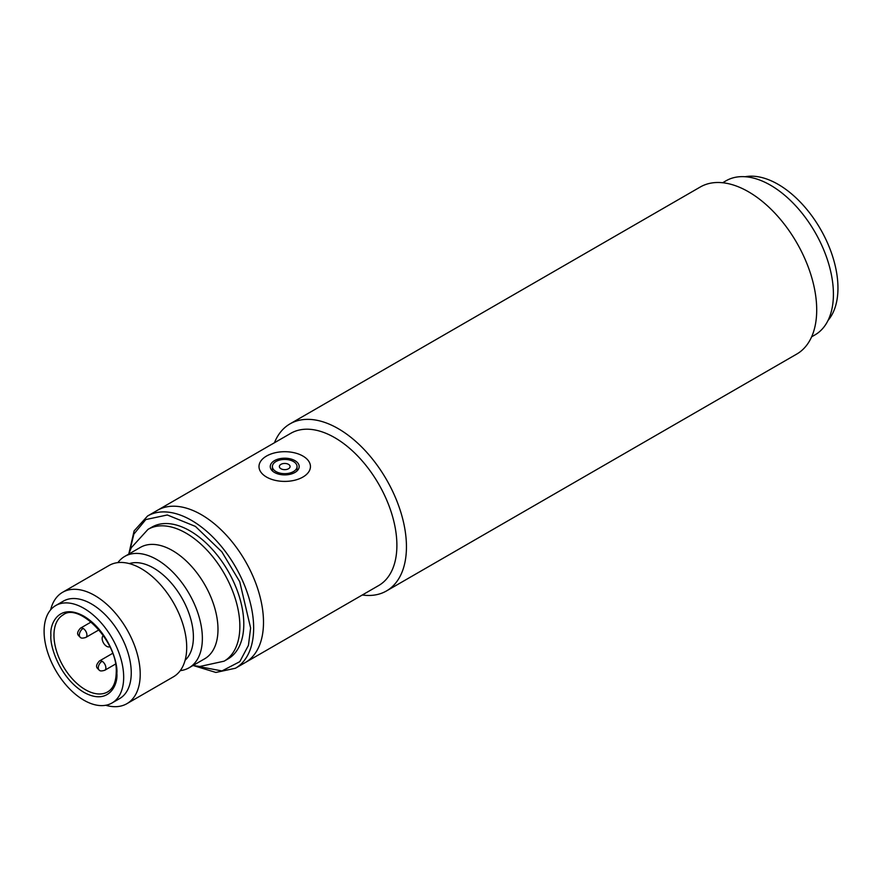 <?xml version="1.0" encoding="UTF-8"?>
<svg xmlns="http://www.w3.org/2000/svg" width="882" height="882" viewBox="0 0 882 882"><rect width="100%" height="100%" fill="white"/><g stroke="black" fill="none" stroke-linecap="round" stroke-linejoin="round"><path stroke-width="1.32" d="M386.47 590.951L796.733 354.079A96.458 55.687 -120 0 0 811.517 276.794A96.458 55.687 -120 0 0 748.498 191.791A96.458 55.687 -120 0 0 700.275 187.006L290.013 423.867A96.458 55.687 60 0 1 338.236 428.652A96.458 55.687 60 0 1 406.448 546.785A96.458 55.687 60 0 1 386.47 590.951A96.458 55.687 60 0 1 362.304 594.997M147.559 516.014L290.795 433.316A87.891 50.737 60 0 1 334.741 437.67A87.891 50.737 60 0 1 396.889 545.308A87.891 50.737 60 0 1 378.687 585.538L245.295 662.547A87.891 50.737 -120 0 0 263.498 622.317A87.891 50.737 -120 0 0 225.142 533.875A87.891 50.737 -120 0 0 157.415 510.325A87.891 50.737 60 0 1 201.361 514.68A87.891 50.737 60 0 1 258.768 592.131A87.891 50.737 60 0 1 245.295 662.547L235.45 668.236A87.891 50.737 -120 0 0 253.652 628.006A87.891 50.737 -120 0 0 215.285 539.563A87.891 50.737 -120 0 0 147.559 516.014L134.13 530.865L128.794 553.973M274.423 442.775A96.458 55.687 60 0 1 290.013 423.867M811.627 336.825L814.99 334.884A88.961 51.365 -120 0 0 828.628 263.597A88.961 51.365 -120 0 0 770.515 185.209A88.961 51.365 -120 0 0 726.029 180.799L722.667 182.739M180.248 670.64A64.309 37.132 -120 0 0 189.046 667.795L204.668 658.788A64.309 37.132 -120 0 0 217.986 629.34A64.309 37.132 -120 0 0 189.917 564.623A64.309 37.132 -120 0 0 140.359 547.402L124.737 556.421A64.309 37.132 -120 0 0 117.879 562.617M126.898 703.682L173.39 676.836A64.309 37.132 -120 0 0 186.708 647.399A64.309 37.132 -120 0 0 158.639 582.682A64.309 37.132 -120 0 0 109.081 565.461L62.6 592.296A64.309 37.132 60 0 1 112.146 609.528A64.309 37.132 60 0 1 140.216 674.245A64.309 37.132 60 0 1 126.898 703.682A64.309 37.132 60 0 1 105.708 705.269M50.616 609.859A64.309 37.132 60 0 1 62.6 592.296M55.753 605.526L63.328 601.149A56.272 32.491 60 0 1 106.689 616.231A56.272 32.491 60 0 1 131.253 672.856A56.272 32.491 60 0 1 119.599 698.61L112.025 702.987A56.272 32.491 60 0 1 68.664 687.916A56.272 32.491 60 0 1 44.1 631.292A56.272 32.491 60 0 1 55.753 605.526A56.272 32.491 60 0 1 99.115 620.608A56.272 32.491 60 0 1 123.678 677.233A56.272 32.491 60 0 1 112.025 702.987M185.11 660.254A56.272 32.491 -120 0 0 193.401 636.98A56.272 32.491 -120 0 0 171.163 582.903A56.272 32.491 -120 0 0 129.312 563.598M189.046 667.795A64.309 37.132 -120 0 0 202.364 638.359A64.309 37.132 -120 0 0 174.294 573.642A64.309 37.132 -120 0 0 124.737 556.421M148 529.376A76.095 43.935 -120 0 1 206.642 549.762A76.095 43.935 -120 0 1 239.86 626.341A76.095 43.935 -120 0 1 224.094 661.18L228.041 658.898A76.095 43.935 -120 0 0 243.796 624.07A76.095 43.935 -120 0 0 210.578 547.49A76.095 43.935 -120 0 0 151.936 527.105L148 529.376L131.286 547.722L128.75 554.105M109.842 646.693A6.428 3.715 60 0 1 104.914 644.885A6.428 3.715 60 0 1 102.158 638.458A6.428 3.715 60 0 1 103.415 635.558M293.441 461.518A12.326 7.111 180 0 1 297.047 466.545A12.326 7.111 180 0 1 289.439 473.127A12.326 7.111 180 0 1 276.011 471.583A12.326 7.111 180 0 1 272.395 466.545A12.326 7.111 180 0 1 280.002 459.974A12.326 7.111 180 0 1 293.441 461.518M280.928 468.739A5.358 3.098 180 0 1 280.928 464.362A5.358 3.098 180 0 1 288.513 464.362A5.358 3.098 180 0 1 288.513 468.739A5.358 3.098 180 0 1 280.928 468.739M302.912 456.049A25.721 14.851 180 0 1 310.442 466.545A25.721 14.851 180 0 1 294.566 480.271A25.721 14.851 180 0 1 266.529 477.052A25.721 14.851 180 0 1 258.999 466.545A25.721 14.851 180 0 1 274.875 452.83A25.721 14.851 180 0 1 302.912 456.049M294.952 460.647A14.465 8.357 0 0 0 279.186 458.827A14.465 8.357 0 0 0 270.256 466.545A14.465 8.357 0 0 0 274.489 472.454A14.465 8.357 0 0 0 290.255 474.262A14.465 8.357 0 0 0 299.185 466.545A14.465 8.357 0 0 0 294.952 460.647M828.055 320.398A84.672 48.885 -120 0 0 830.811 251.15A84.672 48.885 -120 0 0 778.089 184.327A84.672 48.885 -120 0 0 745.103 176.731M99.401 670.276A5.358 3.098 120 0 1 98.288 667.817A5.358 3.098 -60 0 1 102.08 661.257A5.358 3.098 60 0 1 105.862 667.817A5.358 3.098 60 0 1 104.76 670.276C101.849 671.136 100.063 671.136 99.401 670.276C97.582 668.214 94.054 667.046 99.401 660.993A5.358 3.098 60 0 1 102.08 661.257M80.449 637.454A5.358 3.098 120 0 1 79.336 635.007A5.358 3.098 -60 0 1 83.129 628.447A5.358 3.098 60 0 1 86.921 635.007A5.358 3.098 60 0 1 85.808 637.454C82.897 638.325 81.111 638.325 80.449 637.454C78.641 635.404 75.113 634.235 80.449 628.182A5.358 3.098 60 0 1 83.129 628.447M50.924 635.227C49.59 645.591 59.491 677.718 83.889 692.326C108.288 705.898 118.177 685.193 116.854 673.297C118.177 662.922 108.288 630.795 83.889 616.187C59.491 602.627 49.59 623.32 50.924 635.227M107.648 691.907A44.475 25.677 60 0 1 73.371 679.989A44.475 25.677 60 0 1 53.956 635.227A44.475 25.677 60 0 1 63.162 614.864C78.95 602.119 118.078 641.765 116.226 672.415C115.983 682.249 113.117 688.743 107.648 691.907M129.621 551.592L133.866 534.117L145.795 519.564L167.315 514.978L195.407 526.4L221.823 551.79L239.75 581.745L250.62 628.006L248.437 645.348L239.805 661.665L221.966 670.937L195.661 665.976M112.609 653.364L99.401 660.993M91.166 621.986L80.449 628.182M115.476 664.091L104.76 670.276M99.027 629.825L85.808 637.454M224.094 661.18L199.839 666.483L193.059 665.48M235.45 668.236L215.881 672.448L193.191 665.513M297.047 470.922L297.047 466.545M272.395 470.922L272.395 466.545"/></g></svg>
